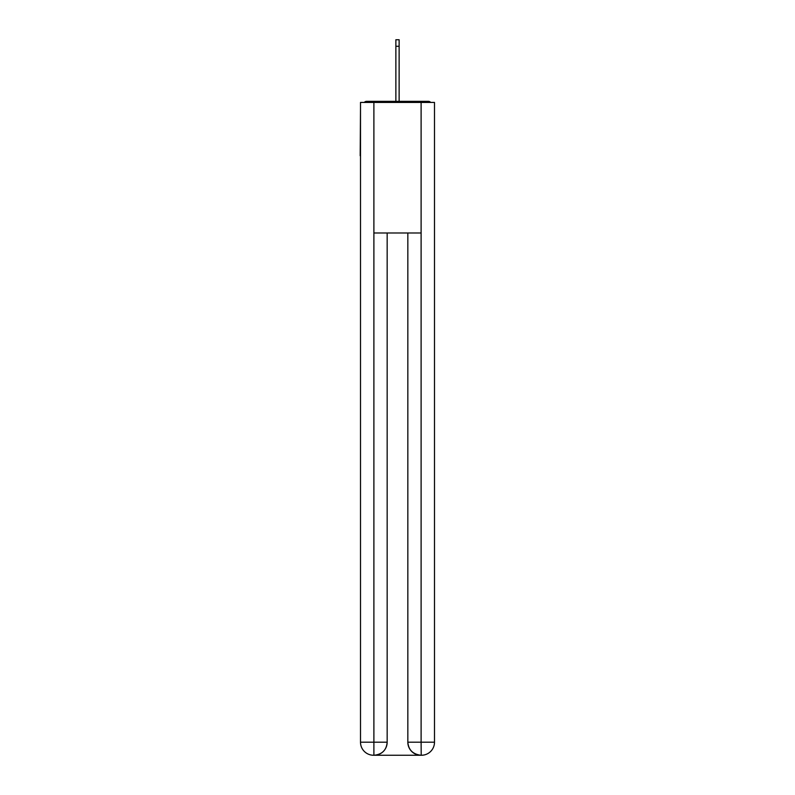 <?xml version="1.0" encoding="UTF-8"?>
<svg xmlns="http://www.w3.org/2000/svg" width="795" height="795" viewBox="0 0 795 795"><rect width="100%" height="100%" fill="white"/><g stroke="black" fill="none" stroke-linecap="round" stroke-linejoin="round"><path stroke-width="1.19" d="M434.497 108.08L434.497 201.433M360.503 155.74L360.503 201.433M360.185 155.74L360.503 108.08M430.721 102.426A3.26 3.26 0 0 0 428.296 101.333L366.704 101.333A3.26 3.26 0 0 0 364.279 102.426M428.296 101.333L414.473 101.333M380.527 101.333L366.704 101.333M373.561 755.25A13.058 13.058 0 0 1 360.503 742.192L387.165 742.192L387.165 232.985L387.165 742.192A13.058 13.058 0 0 1 374.107 755.25L373.561 755.25A13.058 13.058 0 0 1 360.503 742.192L360.503 102.426L373.889 102.426L373.889 232.985L421.111 232.985L421.111 102.426L373.889 102.426M421.111 102.426L434.497 102.426L434.497 742.192A13.058 13.058 0 0 1 421.439 755.25L420.893 755.25A13.058 13.058 0 0 1 407.835 742.192L407.835 232.985L407.835 742.192C408.501 749.894 412.853 754.236 420.893 755.25L374.107 755.25C382.176 754.405 386.529 750.053 387.165 742.192M407.835 742.192L421.111 742.192L421.211 755.25M373.889 232.985L373.889 755.25M395.87 46.279L395.87 39.75L399.13 39.75L399.13 46.279L395.87 46.279L395.87 101.333M399.13 46.279L399.13 101.333M421.111 232.985L421.111 742.192L434.497 742.192"/></g></svg>
